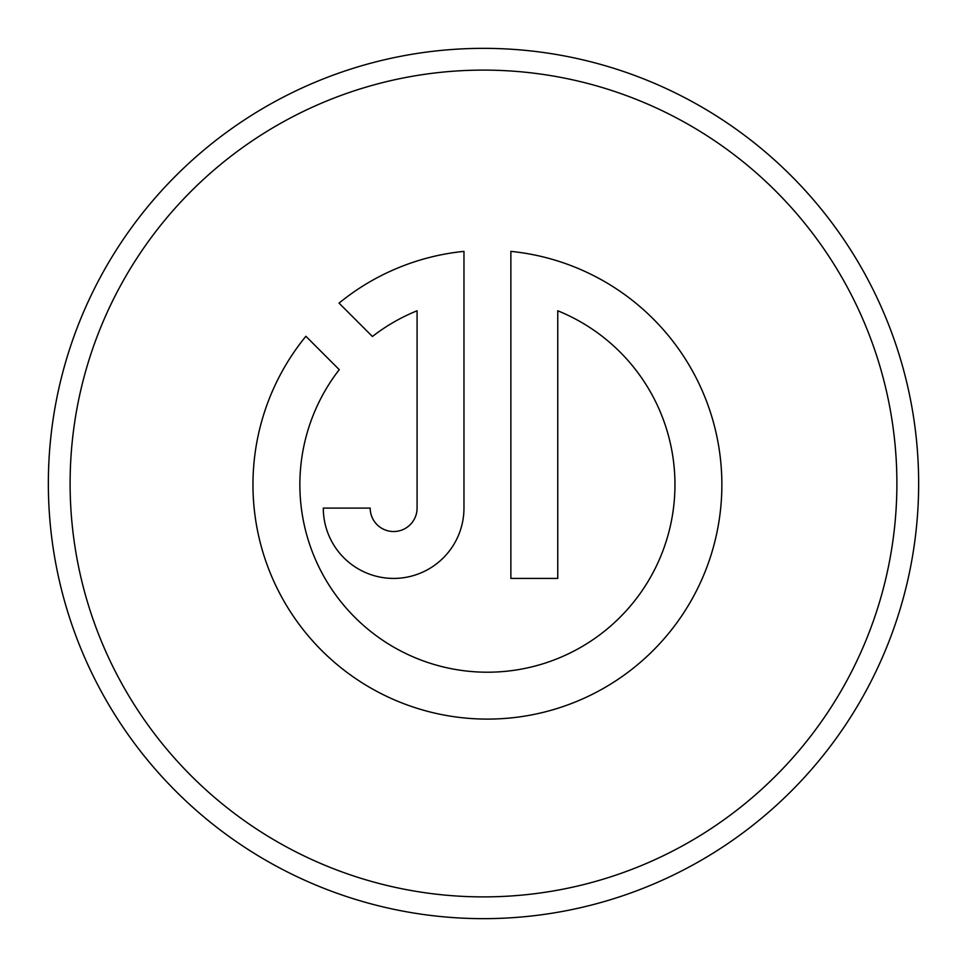 <?xml version="1.0" encoding="UTF-8"?>
<svg xmlns="http://www.w3.org/2000/svg" width="967" height="967" viewBox="0 0 967 967"><rect width="100%" height="100%" fill="white"/><g stroke="black" fill="none" stroke-linecap="round" stroke-linejoin="round"><path stroke-width="1.45" d="M48.35 483.5A435.15 435.15 0 0 1 483.5 48.35A435.15 435.15 0 0 1 918.65 483.5A435.15 435.15 0 0 1 483.5 918.65A435.15 435.15 0 0 1 48.35 483.5M896.893 483.5A413.392 413.392 0 0 0 483.5 70.108A413.392 413.392 0 0 0 70.108 483.5A413.392 413.392 0 0 0 483.5 896.893A413.392 413.392 0 0 0 896.893 483.5M252.967 484.648A234.449 234.449 0 0 0 487.416 719.097A234.449 234.449 0 0 0 721.865 484.648A234.449 234.449 0 0 0 510.866 251.372L510.866 578.423L557.754 578.423L557.754 310.782A187.562 187.562 0 0 1 487.416 672.21A187.562 187.562 0 0 1 339.26 369.648L305.886 336.274A234.449 234.449 0 0 0 252.967 484.648M370.192 508.098L323.304 508.098A70.337 70.337 0 0 0 393.642 578.423A70.337 70.337 0 0 0 463.967 508.098L463.967 251.372A234.449 234.449 0 0 0 339.042 303.118L372.416 336.492A187.562 187.562 0 0 1 417.079 310.782L417.079 508.098A23.45 23.45 0 0 1 393.642 531.536A23.45 23.45 0 0 1 370.192 508.098"/></g></svg>
